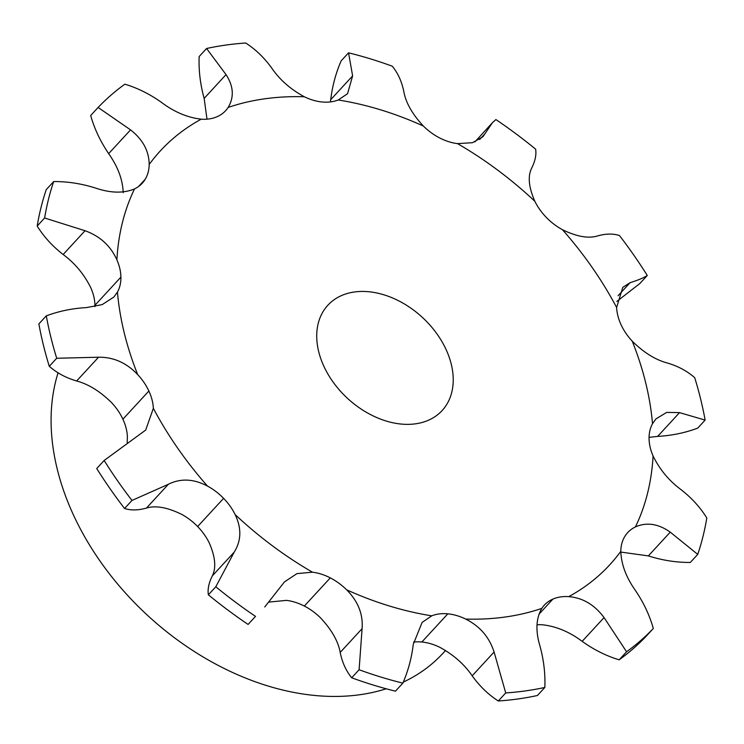 <?xml version="1.0" encoding="UTF-8"?>
<svg xmlns="http://www.w3.org/2000/svg" width="744" height="744" viewBox="0 0 744 744"><rect width="100%" height="100%" fill="white"/><g stroke="black" fill="none" stroke-linecap="round" stroke-linejoin="round"><path stroke-width="1.12" d="M228.166 107.424A305.486 216.764 -137.3 0 1 264.715 98.812A305.486 216.764 -137.3 0 1 304.315 96.757A48.565 34.456 -137.3 0 0 322.143 101.984A48.565 34.456 -137.3 0 1 322.143 101.984A48.565 34.456 -137.3 0 0 338.213 99.984A305.486 216.764 -137.3 0 1 423.373 126.043A48.565 34.456 -137.3 0 0 439.667 137.947A48.565 34.456 -137.3 0 1 439.667 137.947A48.565 34.456 -137.3 0 0 457.523 143.629A305.486 216.764 -137.3 0 1 534.834 201.261A48.565 34.456 -137.3 0 0 546.366 217.471L546.366 217.471A48.565 34.456 -137.3 0 0 562.464 229.71A305.486 216.764 -137.3 0 1 616.618 307.495A48.565 34.456 -137.3 0 0 621.091 324.812A48.565 34.456 -137.3 0 1 621.091 324.812A48.565 34.456 -137.3 0 0 632.251 341.189A305.486 216.764 -137.3 0 1 652.516 423.717A48.565 34.456 -137.3 0 0 649.066 438.7A48.565 34.456 -137.3 0 0 649.066 438.709A48.565 34.456 -137.3 0 0 653.074 455.97A305.486 216.764 -137.3 0 1 635.432 526.91A48.565 34.456 -137.3 0 0 627.741 532.564A48.565 34.456 -137.3 0 0 624.728 536.601A48.565 34.456 -137.3 0 1 624.728 536.601A48.565 34.456 -137.3 0 0 620.794 551.341A305.486 216.764 -137.3 0 1 568.741 596.632A48.565 34.456 -137.3 0 0 552.904 599.097A48.565 34.456 -137.3 0 1 552.904 599.097A48.565 34.456 -137.3 0 0 544.32 605.151A48.565 34.456 -137.3 0 0 541.809 608.387A305.486 216.764 -137.3 0 1 465.66 619.064A48.565 34.456 -137.3 0 0 447.823 613.828L447.823 613.828A48.565 34.456 -137.3 0 0 431.762 615.827A305.486 216.764 -137.3 0 1 346.592 589.778A48.565 34.456 -137.3 0 0 330.299 577.874A48.565 34.456 -137.3 0 1 330.299 577.874A48.565 34.456 -137.3 0 0 312.452 572.192A305.486 216.764 -137.3 0 1 235.132 514.56A48.565 34.456 -137.3 0 0 223.609 498.35A48.565 34.456 -137.3 0 1 223.609 498.35A48.565 34.456 -137.3 0 0 207.511 486.102A305.486 216.764 -137.3 0 1 153.357 408.317A48.565 34.456 -137.3 0 0 148.874 391.009L148.874 391.009A48.565 34.456 -137.3 0 0 137.714 374.632A305.486 216.764 -137.3 0 1 117.45 292.094A48.565 34.456 -137.3 0 0 120.909 277.112L120.909 277.112A48.565 34.456 -137.3 0 0 116.901 259.842A305.486 216.764 -137.3 0 1 134.534 188.902A48.565 34.456 -137.3 0 0 142.234 183.257A48.565 34.456 -137.3 0 0 145.247 179.22L145.247 179.22A48.565 34.456 -137.3 0 0 149.181 164.48A305.486 216.764 -137.3 0 1 201.224 119.189A48.565 34.456 -137.3 0 0 217.071 116.715L217.071 116.715A48.565 34.456 -137.3 0 0 225.655 110.661A48.565 34.456 -137.3 0 0 228.166 107.424C234.276 97.166 233.57 86.23 226.046 74.614L206.581 48.5L199.16 56.553C198.592 70.345 200.257 84.295 204.154 98.385L206.99 119.17M206.581 48.5A380.714 270.146 -137.3 0 1 225.823 45.068A380.714 270.146 -137.3 0 1 245.706 43.013C255.648 49.42 264.353 57.809 271.82 68.197C279.707 79.757 290.532 89.28 304.315 96.757M537.01 624.83A48.565 34.456 -137.3 0 1 542.776 624.811C556.484 626.42 569.616 631.935 582.161 641.347C593.954 649.791 606.286 655.948 619.148 659.816A380.714 270.146 -137.3 0 0 645.894 636.548L653.306 628.494A380.714 270.146 -137.3 0 1 626.569 651.763L619.148 659.816M413.562 642.081A48.565 34.456 -137.3 0 1 421.848 642.016A48.565 34.456 -137.3 0 1 421.857 642.016A48.565 34.456 -137.3 0 1 439.685 647.243C453.468 654.72 464.293 664.243 472.18 675.803C479.648 686.191 488.352 694.58 498.294 700.988A380.714 270.146 -137.3 0 0 537.419 695.501L544.841 687.447A380.714 270.146 -137.3 0 1 505.715 692.934L498.294 700.988M269.123 602.073L286.477 600.371A48.565 34.456 -137.3 0 1 304.324 606.053A48.565 34.456 -137.3 0 1 304.333 606.053A48.565 34.456 -137.3 0 1 320.627 617.957C331.703 629.861 338.222 641.347 340.185 652.432C342.184 662.346 346.025 670.8 351.689 677.784A380.714 270.146 -137.3 0 0 395.445 691.176L402.867 683.122A380.714 270.146 -137.3 0 1 359.11 669.74L351.689 677.784M207.511 486.102C193.7 478.764 180.653 478.159 168.367 484.279L131.976 500.442L124.555 508.487C131 510.533 138.31 510.384 146.475 508.05C155.663 505.278 167.344 507.361 181.536 514.29A48.565 34.456 -137.3 0 1 197.634 526.529L197.634 526.529A48.565 34.456 -137.3 0 1 209.166 542.739C215.304 556.754 216.365 567.802 212.328 575.875C208.794 582.989 207.483 589.304 208.376 594.828A380.714 270.146 -137.3 0 0 248.096 624.43L255.518 616.385A380.714 270.146 -137.3 0 1 215.797 586.774L208.376 594.828M137.714 374.632C126.545 362.812 113.488 357.008 98.543 357.222L56.711 358.264L49.29 366.308C56.879 372.977 65.993 377.868 76.641 380.984C88.49 384.137 100.189 391.409 111.749 402.811A48.565 34.456 -137.3 0 1 122.9 419.188A48.565 34.456 -137.3 0 1 122.909 419.188A48.565 34.456 -137.3 0 1 127.382 436.505L127.178 442.568M116.901 259.842C110.614 245.855 99.994 236.146 85.049 230.733L44.621 218.001L37.2 226.055C43.812 236.704 52.461 246.18 63.147 254.504C75.005 263.274 84.258 274.443 90.926 288.03A48.565 34.456 -137.3 0 1 94.934 305.291A48.565 34.456 -137.3 0 1 94.934 305.3A48.565 34.456 -137.3 0 1 94.934 306.63M201.224 119.189C187.516 117.58 174.384 112.065 161.839 102.653C150.046 94.209 137.714 88.052 124.853 84.184A380.714 270.146 -137.3 0 0 98.106 107.452L90.694 115.506C94.386 128.693 100.375 141.407 108.652 153.636C117.859 166.628 122.713 179.639 123.206 192.659M338.213 99.984L347.55 93.716L352.619 75.907L348.555 52.824L341.133 60.878C335.795 73.219 332.326 86.155 330.727 99.668L330.438 101.919M423.373 126.043C412.297 114.139 405.778 102.653 403.815 91.568C401.816 81.654 397.975 73.2 392.311 66.216A380.714 270.146 -137.3 0 0 348.555 52.824M457.523 143.629L472.542 142.69L482.903 136.747L492.444 122.695L495.904 119.57A380.714 270.146 -137.3 0 1 535.624 149.172C536.517 154.696 535.206 161.011 531.672 168.125C527.636 176.198 528.696 187.246 534.834 201.261M562.464 229.71C576.656 236.638 588.337 238.722 597.525 235.95C605.69 233.616 613 233.467 619.445 235.513A380.714 270.146 -137.3 0 1 647.271 275.475L639.849 283.529L616.822 301.432M149.181 164.48C149.06 151.041 142.857 139.509 130.553 129.875L98.106 107.452M616.618 307.495L622.784 287.361L630.075 282.711C638.101 280.172 643.83 277.763 647.271 275.475M632.251 341.189C643.811 352.591 655.511 359.863 667.359 363.016C678.007 366.132 687.121 371.024 694.71 377.692A380.714 270.146 -137.3 0 1 705.126 420.09L697.705 428.144C684.973 432.878 671.618 435.621 657.64 436.393L649.066 437.37M134.534 188.902C123.643 193.44 110.679 193.17 95.65 188.093C81.533 183.638 67.537 181.452 53.68 181.555L46.258 189.608A380.714 270.146 -137.3 0 0 37.2 226.055M44.621 218.001A380.714 270.146 -137.3 0 1 53.68 181.555M652.516 423.717L655.976 418.891L666.68 412.399L679.532 412.622L705.126 420.09M653.074 455.97C659.742 469.557 668.996 480.726 680.853 489.496C691.539 497.82 700.188 507.296 706.8 517.945A380.714 270.146 -137.3 0 1 697.742 554.392L690.32 562.445C676.463 562.548 662.467 560.362 648.35 555.908L620.784 552.076M117.45 292.094L113.925 296.996L102.188 304.612L86.36 307.607C72.382 308.379 59.027 311.122 46.295 315.856L38.874 323.91A380.714 270.146 -137.3 0 0 49.29 366.308M56.711 358.264A380.714 270.146 -137.3 0 1 46.295 315.856M635.432 526.91C646.703 521.962 658.31 523.711 670.251 532.146L697.742 554.392M620.794 551.341C621.287 564.361 626.141 577.372 635.348 590.364C643.625 602.594 649.614 615.307 653.306 628.494M153.357 408.317L145.694 430.069L104.151 460.471L96.729 468.525A380.714 270.146 -137.3 0 0 124.555 508.487M131.976 500.442A380.714 270.146 -137.3 0 1 104.151 460.471M568.741 596.632C582.831 597.823 594.605 604.807 604.063 617.585L626.569 651.763M541.809 608.387C536.071 618.245 535.42 630.652 539.846 645.615C543.743 659.705 545.408 673.655 544.841 687.447M235.132 514.56C241.661 528.166 241.354 540.674 234.221 552.113L215.797 586.774M312.452 572.192L296.958 573.624L284.431 581.929L264.752 606.983M465.66 619.064C479.815 626.132 489.292 637.115 494.081 652.032L505.715 692.934M431.762 615.827L422.108 622.43L413.273 644.332C411.674 657.845 408.205 670.781 402.867 683.122M346.592 589.778C358.05 601.264 363.212 614.228 362.086 628.671L359.11 669.74M323.956 366.467A77.701 55.13 -137.3 0 1 327.844 305.254A77.701 55.13 -137.3 0 1 422.341 317.363A77.701 55.13 -137.3 0 1 442.122 410.558A77.701 55.13 -137.3 0 1 381.077 419.3A77.701 55.13 -137.3 0 1 323.956 366.467M492.444 122.695L474.877 141.927M386.192 688.786A242.804 172.282 -137.3 0 1 73.693 515.49A242.804 172.282 -137.3 0 1 58.079 372.791M445.554 650.479L442.959 653.297A242.804 172.282 -137.3 0 1 403.295 682.109M255.518 616.385L248.096 624.43M226.046 74.614L204.154 98.385M352.619 75.907L330.727 99.668M485.2 133.483L479.657 139.5M130.553 129.875L108.652 153.636M145.247 179.22L138.458 186.595M630.075 282.711L618.05 295.759M85.049 230.733L63.147 254.504M120.909 277.112L94.934 305.3M679.532 412.622L657.64 436.393M98.543 357.222L76.641 380.984M148.874 391.009L122.909 419.188M670.251 532.146L648.35 555.908M168.367 484.279L146.475 508.05M223.609 498.35L197.634 526.529M604.063 617.585L582.161 641.347M552.904 599.097L538.944 614.246M234.221 552.113L212.328 575.875M330.299 577.874L304.333 606.053M494.081 652.032L472.18 675.803M447.823 613.828L421.857 642.016M362.086 628.671L340.185 652.432"/></g></svg>
